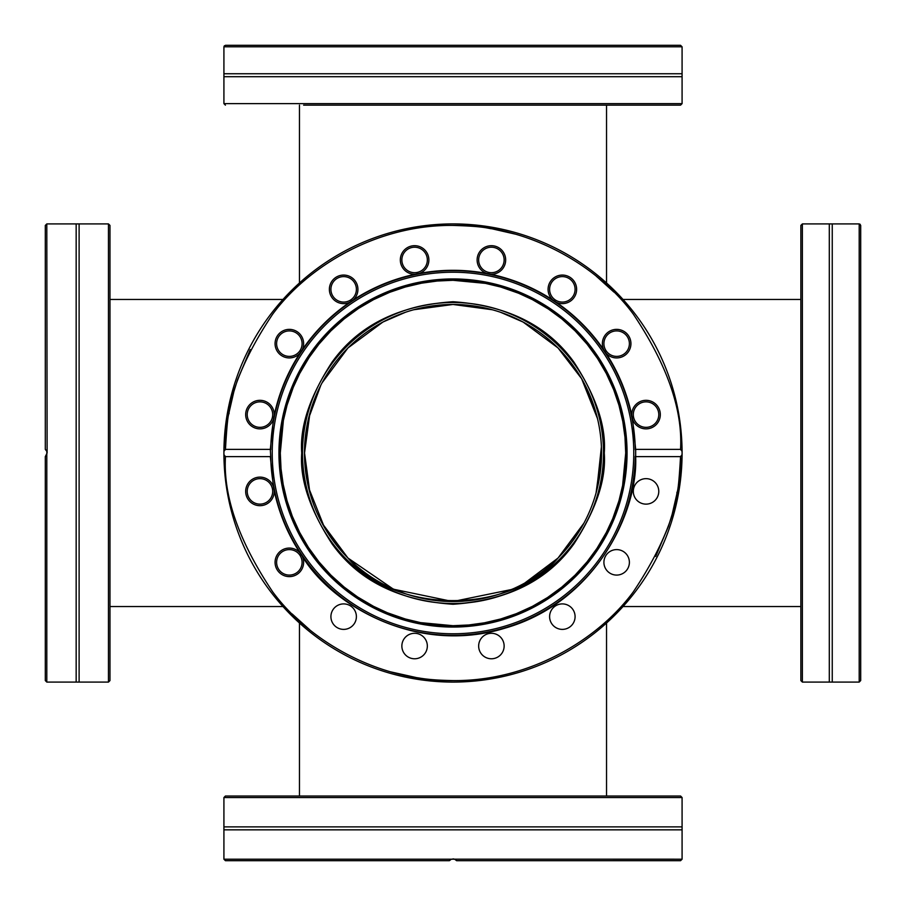 <?xml version="1.0" encoding="UTF-8"?>
<svg xmlns="http://www.w3.org/2000/svg" width="906" height="906" viewBox="0 0 906 906"><rect width="100%" height="100%" fill="white"/><g stroke="black" fill="none" stroke-linecap="round" stroke-linejoin="round"><path stroke-width="1.36" d="M606.533 623.022L606.533 796.023M109.977 299.467L282.978 299.467M623.022 299.467L800.859 299.467M492.241 309.739L453 304.461A148.539 148.539 0 0 1 581.641 527.269A148.539 148.539 0 0 1 324.359 527.269A148.539 148.539 0 0 1 453 304.461L447.553 304.552M524.789 583.045L558.039 558.039C510.078 614.789 395.922 614.789 347.961 558.039L392.944 588.866M393.997 589.319L452.807 601.539L511.652 589.478M606.533 105.141L606.533 282.978M583 524.88L558.039 558.039L583.94 523.147M596.057 493L601.539 452.4M597.507 418.629L581.607 378.663L558.039 347.961L523.09 322.038L500.644 312.31M405.356 312.31L382.887 322.049L347.961 347.961L322.06 382.853M359.455 337.61L347.961 347.961M309.943 413L304.461 453.6M308.493 487.371L324.393 527.337L347.961 558.039L322.06 523.147M309.943 493L304.461 452.4M308.493 418.629L320.815 385.231M413.759 309.739L453 304.461M561.154 351.177L568.549 359.648M584.585 384.065L593.645 405.209M601.414 446.805L596.669 490.746M225.458 456.624L270.328 456.624L273.408 486.59A14.281 14.281 0 0 0 245.775 493.034A14.281 14.281 0 0 0 259.954 505.684A14.281 14.281 0 0 0 274.224 490.701C278.957 512.966 287.53 533.657 299.931 552.762A14.281 14.281 0 0 0 276.296 556.556A14.281 14.281 0 0 0 289.342 576.624A14.281 14.281 0 0 0 302.253 556.239C330.781 604.064 415.718 655.831 505.299 628.062C595.435 602.139 638.062 512.264 635.672 456.624L680.542 456.624C682.864 496.228 667.11 541.29 633.317 591.845C598.051 639.795 528.968 681.448 453 680.576C377.032 681.448 307.949 639.795 272.683 591.845C238.89 541.29 223.136 496.228 225.458 456.624L223.918 454.631L223.918 451.369L225.458 449.376C227.972 405.628 229.241 416.692 229.105 412.23L233.839 391.698L237.542 379.716L250.294 349.557M453 225.424C486.409 226.341 488.572 228.72 491.845 228.765L515.548 234.19M596.261 276.183L613.917 292.083M635.672 456.624L635.672 449.376L680.542 449.376L682.082 451.369L682.082 454.631A229.082 229.082 0 0 0 453 223.918A229.082 229.082 0 0 1 682.082 454.631A229.082 229.082 0 0 1 453 682.082A229.082 229.082 0 0 1 223.918 454.631A229.082 229.082 0 0 1 453 223.918A229.082 229.082 0 0 0 223.918 454.631A229.082 229.082 0 0 1 453 223.918A229.082 229.082 0 0 1 682.082 454.631L680.542 456.624C678.028 500.372 676.759 489.308 676.895 493.77L672.161 514.302L668.458 526.284L655.706 556.443M453 680.576C427.972 680.157 420.497 678.062 416.726 677.665L390.452 671.81M309.739 629.817L292.083 613.917M646.046 504.132A12.741 12.741 0 0 1 635.004 485.027A12.741 12.741 0 0 1 657.077 485.027A12.741 12.741 0 0 1 646.046 504.132M616.658 575.084A12.741 12.741 0 0 1 605.616 555.978A12.741 12.741 0 0 1 627.688 555.978A12.741 12.741 0 0 1 616.658 575.084M562.354 629.387A12.741 12.741 0 0 1 551.312 610.282A12.741 12.741 0 0 1 573.385 610.282A12.741 12.741 0 0 1 562.354 629.387M491.403 658.775A12.741 12.741 0 0 1 480.361 639.67A12.741 12.741 0 0 1 502.434 639.67A12.741 12.741 0 0 1 491.403 658.775M414.597 658.775A12.741 12.741 0 0 1 403.566 639.67A12.741 12.741 0 0 1 425.639 639.67A12.741 12.741 0 0 1 414.597 658.775M343.646 629.387A12.741 12.741 0 0 1 332.615 610.282A12.741 12.741 0 0 1 354.688 610.282A12.741 12.741 0 0 1 343.646 629.387M259.954 504.132A12.741 12.741 0 0 1 248.924 485.027A12.741 12.741 0 0 1 270.996 485.027A12.741 12.741 0 0 1 259.954 504.132M259.954 427.338A12.741 12.741 0 0 1 248.924 408.232A12.741 12.741 0 0 1 270.996 408.232A12.741 12.741 0 0 1 259.954 427.338M414.597 272.695A12.741 12.741 0 0 1 403.566 253.589A12.741 12.741 0 0 1 425.639 253.589A12.741 12.741 0 0 1 414.597 272.695M646.046 427.338A12.741 12.741 0 0 1 635.004 408.232A12.741 12.741 0 0 1 657.077 408.232A12.741 12.741 0 0 1 646.046 427.338M562.354 302.083A12.741 12.741 0 0 1 551.312 282.978A12.741 12.741 0 0 1 573.385 282.978A12.741 12.741 0 0 1 562.354 302.083M491.403 272.695A12.741 12.741 0 0 1 480.361 253.589A12.741 12.741 0 0 1 502.434 253.589A12.741 12.741 0 0 1 491.403 272.695M616.658 356.386A12.741 12.741 0 0 1 605.616 337.281A12.741 12.741 0 0 1 627.688 337.281A12.741 12.741 0 0 1 616.658 356.386M343.646 302.083A12.741 12.741 0 0 1 332.615 282.978A12.741 12.741 0 0 1 354.688 282.978A12.741 12.741 0 0 1 343.646 302.083M289.342 356.386A12.741 12.741 0 0 1 278.312 337.281A12.741 12.741 0 0 1 300.384 337.281A12.741 12.741 0 0 1 289.342 356.386M289.342 575.084A12.741 12.741 0 0 1 278.312 555.978A12.741 12.741 0 0 1 300.384 555.978A12.741 12.741 0 0 1 289.342 575.084M273.408 486.59L274.224 490.701M274.224 415.299L273.408 419.41A14.281 14.281 0 0 1 245.685 414.37A14.281 14.281 0 0 1 260.43 400.327A14.281 14.281 0 0 1 274.224 415.299C278.957 393.034 287.53 372.343 299.931 353.238A14.281 14.281 0 0 1 275.22 341.551A14.281 14.281 0 0 1 293.499 329.988A14.281 14.281 0 0 1 302.253 349.761L299.931 353.238M419.41 273.408L415.299 274.224A14.281 14.281 0 0 1 401.505 254.28A14.281 14.281 0 0 1 425.027 250.203A14.281 14.281 0 0 1 419.41 273.408C441.8 269.263 464.2 269.263 486.59 273.408A14.281 14.281 0 0 1 480.973 250.203A14.281 14.281 0 0 1 504.495 254.28A14.281 14.281 0 0 1 490.701 274.224L486.59 273.408M632.592 419.41L631.776 415.299A14.281 14.281 0 0 1 645.57 400.327A14.281 14.281 0 0 1 660.315 414.37A14.281 14.281 0 0 1 632.592 419.41L635.672 449.376M556.239 302.253L552.762 299.931A14.281 14.281 0 0 1 554.812 277.225A14.281 14.281 0 0 1 576.08 285.424A14.281 14.281 0 0 1 556.239 302.253C575.004 315.152 590.848 330.996 603.747 349.761A14.281 14.281 0 0 1 612.501 329.988A14.281 14.281 0 0 1 630.78 341.551A14.281 14.281 0 0 1 606.069 353.238L603.747 349.761M635.287 456.296A182.321 182.321 0 0 1 453 635.321A182.321 182.321 0 0 1 270.713 456.296L270.328 456.624M299.931 552.762L302.253 556.239M680.542 449.376C682.864 409.772 667.11 364.71 633.317 314.156C598.051 266.205 528.968 224.552 453 225.424C377.032 224.552 307.949 266.205 272.683 314.156C238.89 364.71 223.136 409.772 225.458 449.376L270.328 449.376L270.713 456.296M353.238 299.931L349.761 302.253A14.281 14.281 0 0 1 329.92 285.424A14.281 14.281 0 0 1 351.188 277.225A14.281 14.281 0 0 1 353.238 299.931C372.343 287.53 393.034 278.957 415.299 274.224M270.713 449.704A182.321 182.321 0 0 1 453 270.679A182.321 182.321 0 0 1 635.287 449.704A182.321 182.321 0 0 0 453 270.679A182.321 182.321 0 0 0 270.713 449.704M453 223.918A229.082 229.082 0 0 1 682.082 451.369A229.082 229.082 0 0 0 453 223.918A229.082 229.082 0 0 0 223.918 451.369A229.082 229.082 0 0 1 453 223.918M453 603.509A150.509 150.509 0 0 1 322.661 377.745A150.509 150.509 0 0 1 583.339 377.745A150.509 150.509 0 0 1 453 603.509A150.509 150.509 0 0 1 322.661 377.745A150.509 150.509 0 0 1 583.339 377.745A150.509 150.509 0 0 1 453 603.509M280.294 453L281.019 468.776L283.182 484.427L287.021 500.724L292.321 516.329L299.648 532.445L308.448 547.507L318.923 561.856L330.883 575.117L344.144 587.077L357.564 596.941L373.555 606.352L387.406 612.762L405.276 618.979L420.543 622.626L453 625.706L468.776 624.981L484.427 622.818L500.724 618.979L516.329 613.679L532.445 606.352L547.507 597.552L561.856 587.077L575.117 575.117L587.077 561.856L596.941 548.436L606.352 532.445L612.762 518.594L618.979 500.724L622.626 485.457L625.706 453L624.981 437.224L622.818 421.573L618.979 405.276L613.679 389.671L606.352 373.555L597.552 358.493L587.077 344.144L575.117 330.883L561.856 318.923L548.436 309.059L532.445 299.648L518.594 293.238L500.724 287.021L485.457 283.374L453 280.294L437.224 281.019L421.573 283.182L405.276 287.021L389.671 292.321L373.555 299.648L358.493 308.448L344.144 318.923L330.883 330.883L318.923 344.144L309.059 357.564L299.648 373.555L293.238 387.406L287.021 405.276L283.374 420.543L280.294 453M223.918 47.112L223.918 73.748L682.082 73.748L682.082 103.624L680.576 105.141L303.623 105.141M631.765 105.141L660.327 105.141M603.917 105.141L630.927 105.141M549.614 105.141L575.084 105.141M478.662 105.141L504.132 105.141M401.868 105.141L427.338 105.141M330.916 105.141L356.386 105.141M680.542 45.3L658.775 45.3L680.542 45.3L682.082 46.806L680.542 45.3L225.458 45.3L223.918 46.806L224.36 45.764M682.082 76.693L223.918 76.693L223.918 103.624L225.424 105.141M225.458 45.3L245.673 45.3L225.458 45.3M682.082 46.806L223.918 46.806M274.235 45.3L330.916 45.3M356.386 45.3L401.868 45.3M575.084 45.3L603.917 45.3M629.387 45.3L633.305 45.3M680.576 796.023L225.424 796.023L223.918 797.54L682.082 797.54L680.576 796.023M223.918 797.54L223.918 826.884L682.082 826.884L682.082 829.839L223.918 829.839L223.918 859.194L454.631 859.194L456.624 860.7L680.576 860.7L682.082 859.194L451.415 859.171M548.855 860.7L575.842 860.7M245.707 860.7L449.376 860.7L225.424 860.7L449.376 860.7L451.369 859.194L449.376 860.7M302.898 860.7L303.601 860.7M275.854 860.7L302.842 860.7M597.043 860.7L594.008 860.7M577.133 860.7L603.158 860.7M630.146 860.7L632.547 860.7M456.624 860.7L680.576 860.7L456.624 860.7M223.918 859.194L225.424 860.7L269.852 860.7M272.661 860.7L274.167 860.7M455.367 859.556L454.631 859.194M453 858.888L454.586 859.171M800.859 631.765L800.859 660.327M800.859 477.122L800.859 505.684M800.859 259.954L800.859 274.235M800.859 329.376L800.859 357.927M800.859 400.316L800.859 428.878M800.859 275.073L800.859 303.623M800.859 548.073L800.859 576.624M800.859 602.377L800.859 630.927M800.859 680.576L800.859 225.424L802.376 223.918L802.376 682.082L800.859 680.576M860.7 272.695L860.7 276.613M860.7 302.083L860.7 329.376M860.7 357.927L860.7 401.868M860.7 427.338L860.7 478.662M860.7 504.132L860.7 549.614M860.7 575.084L860.7 680.542L859.194 682.082L860.7 680.542L860.7 225.458L859.194 223.918L860.236 224.36M860.7 245.673L860.7 225.458M858.888 223.918L832.252 223.918L832.252 682.082L829.307 682.082L829.307 223.918L802.376 223.918M859.194 223.918L859.194 682.082M109.977 680.576L109.977 225.424L108.46 223.918L108.46 682.082L109.977 680.576M108.46 223.918L79.116 223.918L79.116 682.082L76.161 682.082L76.161 223.918L46.806 223.918L47.112 453L45.3 456.624L45.3 660.293M45.3 246.466L45.3 449.376L45.3 225.424L45.3 449.376L46.806 451.369L45.764 449.772M45.3 636.148L45.3 646.046M45.3 351.369L45.3 347.394M45.3 343.499L45.3 335.922M46.806 223.918L45.3 225.424L45.3 269.852M45.3 631.833L45.3 607.394M45.3 630.904L45.3 633.339M45.3 637.269L45.3 654.494M45.3 657.167L45.3 680.576L46.806 682.082L46.806 454.631M45.3 456.624L45.3 680.576L45.3 456.624M46.829 451.415L46.84 454.552M349.761 302.253C330.996 315.152 315.152 330.996 302.253 349.761M552.762 299.931C533.657 287.53 512.966 278.957 490.701 274.224M631.776 415.299C627.043 393.034 618.47 372.343 606.069 353.238M273.408 419.41L270.328 449.376M453 633.77A180.77 180.77 0 0 0 633.77 453A180.77 180.77 0 0 0 453 272.23A180.77 180.77 0 0 0 272.23 453A180.77 180.77 0 0 0 453 633.77M604.109 453C606.125 479.263 596.057 509.489 573.894 543.668C547.643 580.338 507.349 600.485 453 604.109M278.946 453A174.054 174.054 0 0 1 453 278.946A174.054 174.054 0 0 1 627.054 453A174.054 174.054 0 0 1 453 627.054A174.054 174.054 0 0 1 278.946 453M453 626.556A173.556 173.556 0 0 1 302.695 366.228A173.556 173.556 0 0 1 603.305 366.228A173.556 173.556 0 0 1 453 626.556M279.728 453A173.273 173.273 0 0 0 453 626.273A173.273 173.273 0 0 0 626.273 453A173.273 173.273 0 0 0 453 279.728A173.273 173.273 0 0 0 279.728 453M453 604.268C507.405 600.633 547.745 580.463 574.008 543.759C596.193 509.546 606.284 479.297 604.268 453C606.284 426.703 596.193 396.454 574.008 362.241C547.745 325.537 507.405 305.367 453 301.732C398.595 305.367 358.255 325.537 331.992 362.241C309.807 396.454 299.716 426.703 301.732 453C299.716 479.297 309.807 509.546 331.992 543.759C358.255 580.463 398.595 600.633 453 604.268M682.082 103.624L223.918 103.624M299.467 623.022L299.467 796.023M109.977 606.533L282.978 606.533M623.022 606.533L800.859 606.533M405.322 593.679L392.762 588.775M492.32 596.25L491.562 596.454M513.238 588.775L500.712 593.668M459.24 601.414L456.182 601.505M414.438 596.454L413.68 596.25M383.034 584.03L381.347 583.124M299.467 105.141L299.467 282.978M309.139 416.001L313.102 403.091M347.961 558.039L345.186 555.174M313.068 502.83L308.414 487.066M309.127 416.08L309.954 412.966M321.958 383.045L322.695 381.686M558.039 347.961L560.814 350.826M592.932 403.17L597.586 418.934M596.873 489.92L596.046 493.034M584.042 522.955L583.305 524.314M392.774 317.213L405.322 312.321M446.76 304.586L449.818 304.495M491.562 309.546L492.32 309.75M522.966 321.97L524.653 322.876M583.996 523.045L583.124 524.653M601.414 446.76L601.505 449.818M500.712 312.332L513.226 317.213M413.68 309.75L414.438 309.546M223.918 73.748L223.918 76.693M682.082 47.112L682.082 73.748M682.082 797.54L682.082 826.884M223.918 826.884L223.918 829.839M682.082 829.839L682.082 859.194M829.307 682.082L802.376 682.082M832.252 223.918L829.307 223.918M858.888 682.082L832.252 682.082M108.46 682.082L79.116 682.082M79.116 223.918L76.161 223.918M76.161 682.082L46.806 682.082"/></g></svg>
